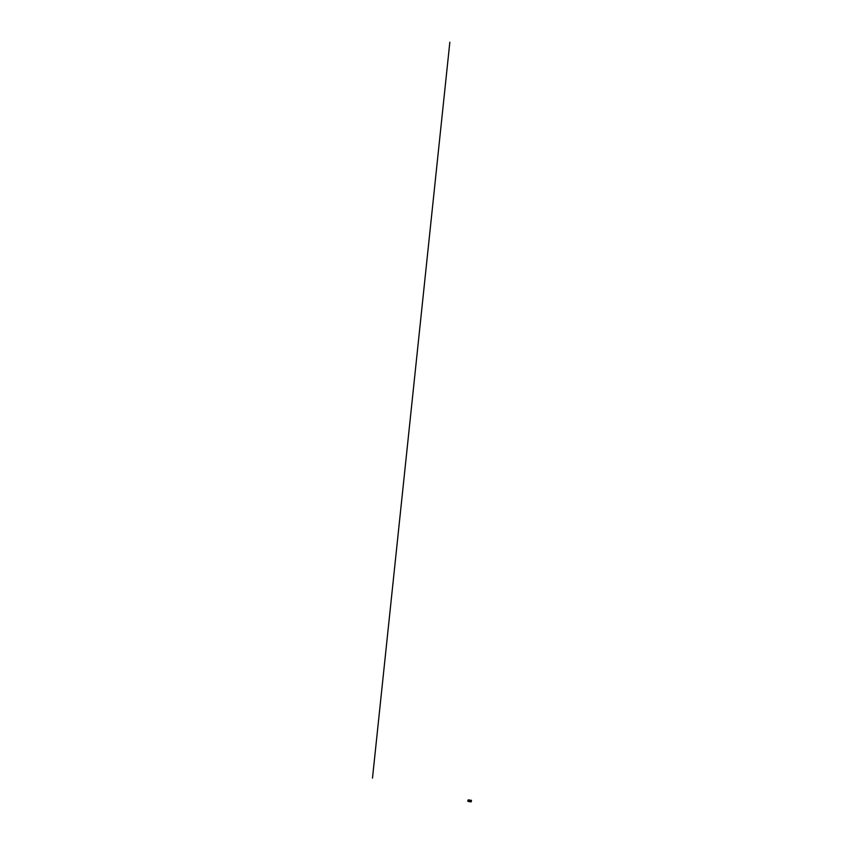 <?xml version="1.0" encoding="UTF-8"?>
<svg xmlns="http://www.w3.org/2000/svg" width="844" height="844" viewBox="0 0 844 844"><rect width="100%" height="100%" fill="white"/><g stroke="black" fill="none" stroke-linecap="round" stroke-linejoin="round"><path stroke-width="1.27" d="M470.277 800.344L468.599 799.943A4.663 3.27 -76.5 0 1 468.969 799.901L470.646 800.302A4.663 3.27 103.5 0 0 470.277 800.344L469.697 800.745L470.72 800.713L470.657 801.378L470.635 800.713M471.511 800.281A1.129 0.791 -76.5 0 0 471.226 801.367L470.657 801.378M470.583 801.304L470.424 800.766M469.57 800.734L470.34 801.315L470.393 800.766M469.697 800.745L467.966 800.07M468.599 799.943L468.04 800.038M469.359 800.713L468.03 800.101M468.262 801.104L468.969 801.22M470.256 801.336L469.528 801.378L470.287 801.378M468.188 801.04L469.127 801.009M469.296 801.378L467.871 801.019L467.935 800.355M469.591 801.716L470.129 801.779A4.663 3.27 103.5 0 0 470.498 801.8L471.353 801.779A1.129 0.791 103.5 0 1 471.226 801.367L469.623 801.41M470.108 801.336L469.38 801.357M468.863 801.199L469.76 801.283M469.264 801.652L467.903 801.325M468.209 800.924L468.831 800.945M449.841 42.2L372.489 778.115M468.969 799.901L470.646 800.302M470.53 800.724L470.456 801.336L470.541 800.724M470.424 801.325L470.488 800.724"/></g></svg>
